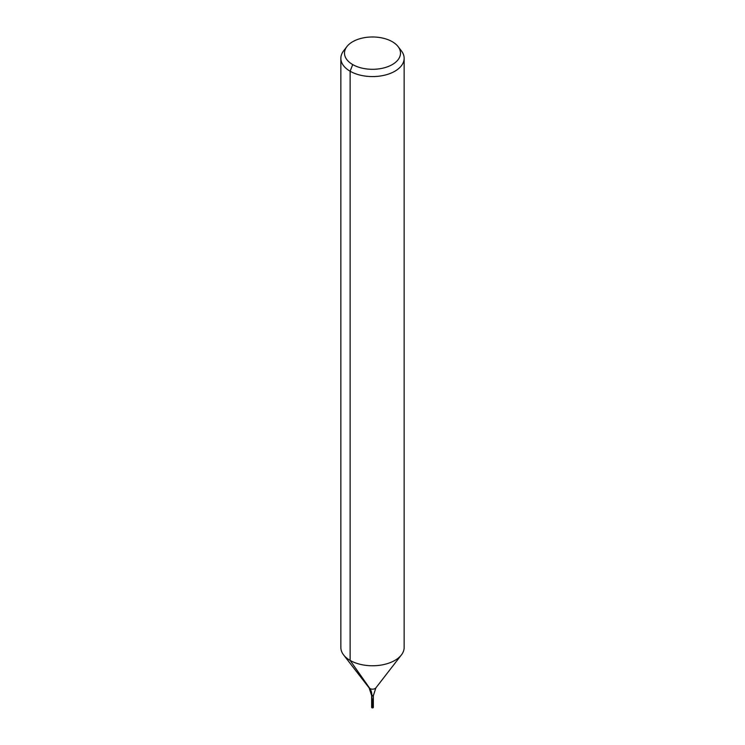 <?xml version="1.0" encoding="UTF-8"?>
<svg xmlns="http://www.w3.org/2000/svg" width="745" height="745" viewBox="0 0 745 745"><rect width="100%" height="100%" fill="white"/><g stroke="black" fill="none" stroke-linecap="round" stroke-linejoin="round"><path stroke-width="1.12" d="M373.096 699.117A0.847 0.484 180 0 1 371.653 699.462A0.847 0.484 180 0 1 373.347 699.462A0.847 0.484 180 0 1 371.653 699.462L371.653 707.405A0.847 0.484 180 0 0 373.347 707.405A0.847 0.484 180 0 0 373.096 707.061M392.289 41.711A27.993 16.157 180 0 1 398.053 46.544A27.993 16.157 180 0 1 372.5 69.304A27.993 16.157 180 0 1 346.947 46.544A27.993 16.157 180 0 1 392.289 41.711M398.053 46.544L401.387 50.856A31.644 18.271 180 0 1 404.144 58.315A31.644 18.271 180 0 1 372.5 76.577A31.644 18.271 180 0 1 340.856 58.315A31.644 18.271 180 0 1 343.613 50.856L346.947 46.544M404.144 58.315L404.144 647.489A31.644 18.271 180 0 1 401.387 654.948A31.644 18.271 180 0 1 372.5 665.76A31.644 18.271 180 0 1 343.613 654.948A31.644 18.271 180 0 1 340.856 647.489L340.856 58.315M352.711 64.573L350.122 71.231L350.122 660.415L369.902 688.557A21.093 12.181 -60 0 1 371.904 696.016L371.904 707.75M371.904 699.806C371.615 703.084 371.811 705.729 372.5 707.731C372.137 705.375 373.254 700.449 371.904 699.806M401.387 654.948L375.853 687.924A3.669 2.123 180 0 1 372.5 689.172A3.669 2.123 180 0 1 369.147 687.924L343.613 654.948M373.096 695.327A0.847 0.484 180 0 1 371.653 695.672L371.653 699.462M375.853 687.924L373.347 695.672L373.347 707.405M369.147 687.924L371.653 695.672"/></g></svg>
